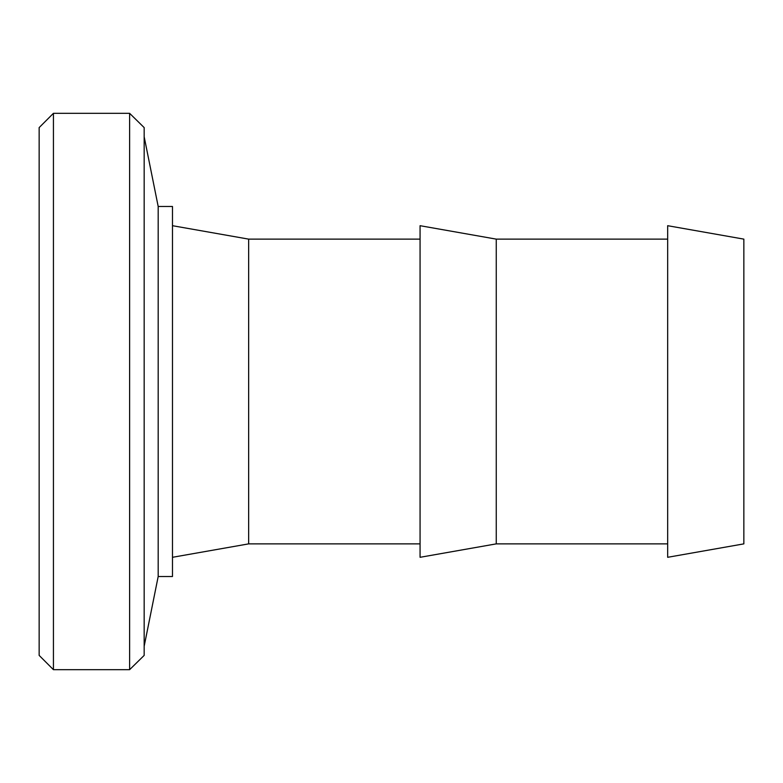 <?xml version="1.0" encoding="UTF-8"?>
<svg xmlns="http://www.w3.org/2000/svg" width="783" height="783" viewBox="0 0 783 783"><rect width="100%" height="100%" fill="white"/><g stroke="black" fill="none" stroke-linecap="round" stroke-linejoin="round"><path stroke-width="1.17" d="M39.15 655.4L39.15 127.6L53.43 113.32L53.43 669.68L39.15 655.4M129.616 113.32L144.17 127.6L144.17 655.4L129.616 669.68L129.616 113.32L53.43 113.32M129.616 669.68L53.43 669.68M158.186 206.477L172.475 206.477L172.475 576.523L158.186 576.523L158.186 206.477L144.17 136.761M158.186 576.523L144.17 646.239M420.07 543.872L248.651 543.872L248.651 239.128L172.475 225.7M248.651 543.872L172.475 557.3M420.07 239.128L248.651 239.128M496.256 543.872L496.256 239.128L420.07 225.7L420.07 557.3L496.256 543.872L667.664 543.872M667.664 239.128L496.256 239.128M743.85 543.872L743.85 239.128L667.664 225.7L667.664 557.3L743.85 543.872"/></g></svg>
